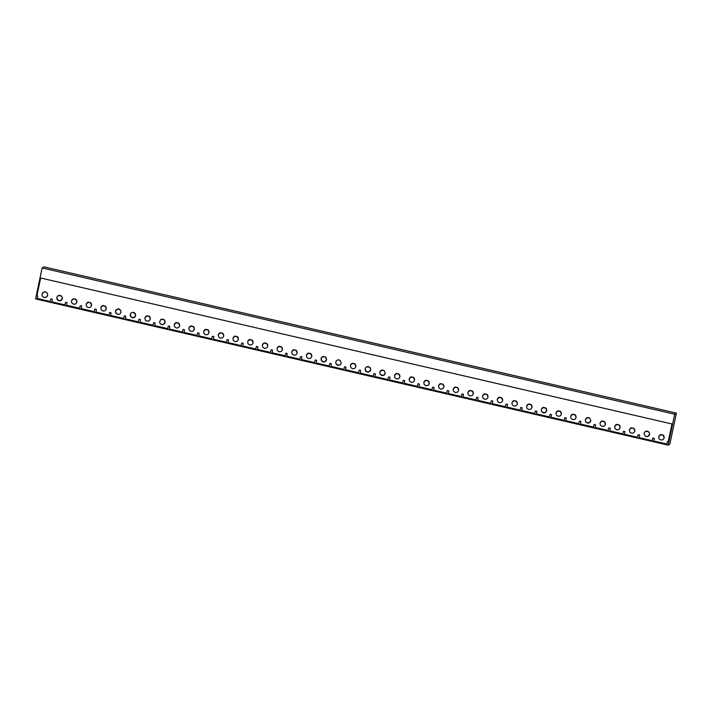 <?xml version="1.0" encoding="UTF-8"?>
<svg xmlns="http://www.w3.org/2000/svg" width="712" height="712" viewBox="0 0 712 712"><rect width="100%" height="100%" fill="white"/><g stroke="black" fill="none" stroke-linecap="round" stroke-linejoin="round"><path stroke-width="1.07" d="M669.876 444.03L668.159 445.151L35.6 298.898L668.159 445.151L674.691 414.224L42.124 267.97L35.6 298.898L42.124 267.97L674.691 414.224L676.4 413.102L43.841 266.849L42.124 267.97L43.841 266.849L676.4 413.102L669.876 444.03L676.4 413.102L674.691 414.224L668.159 445.151L669.876 444.03M663.023 439.704L660.887 440.069L659.098 438.797L658.707 436.643L659.935 434.863L663.077 434.961L664.252 437.925L663.023 439.704L664.252 437.925L663.851 435.771L660.958 434.462L658.707 436.643L659.098 438.797L660.887 440.069L663.05 439.687M653.812 441.022L654.337 438.548L653.812 441.022L666.922 444.057L667.447 441.582L668.292 441.458L671.986 423.978L40.655 278.009L36.971 295.48L37.692 295.97L37.166 298.444L50.276 301.479L50.801 299.004L51.647 298.88L52.368 299.369L51.851 301.844L64.961 304.87L65.477 302.395L66.332 302.271L67.053 302.76L66.528 305.234L79.637 308.269L80.162 305.795L81.017 305.671L81.738 306.16L81.213 308.634L94.322 311.66L94.847 309.186L95.693 309.061L96.414 309.551L95.898 312.025L109.007 315.06L109.523 312.586L110.378 312.452L111.099 312.951L110.574 315.425L123.683 318.451L124.208 315.977L125.063 315.852L125.784 316.342L125.259 318.816L138.368 321.851L138.893 319.377L139.739 319.243L140.46 319.733L139.944 322.207L153.053 325.242L153.57 322.767L154.424 322.643L155.145 323.132L154.62 325.607L167.729 328.632L168.255 326.158L169.109 326.034L169.83 326.523L169.305 328.997L182.414 332.032L182.94 329.558L183.785 329.433L184.506 329.923L183.99 332.397L197.099 335.423L197.616 332.949L198.47 332.824L199.191 333.314L198.666 335.788L211.775 338.823L212.301 336.349L213.155 336.215L213.876 336.714L213.351 339.188L226.46 342.214L226.986 339.74L227.831 339.615L228.552 340.105L228.036 342.579L241.145 345.614L241.662 343.139L242.516 343.006L243.237 343.495L242.712 345.97L255.822 349.005L256.347 346.53L257.201 346.406L257.922 346.895L257.397 349.37L270.507 352.395L271.032 349.921L271.877 349.797L272.598 350.286L272.082 352.76L285.192 355.795L285.708 353.321L286.562 353.197L287.283 353.686L286.758 356.16L299.868 359.186L300.393 356.712L301.247 356.587L301.968 357.077L301.443 359.551L314.553 362.586L315.078 360.112L315.923 359.978L316.644 360.477L316.128 362.951L329.238 365.977L329.754 363.503L330.608 363.378L331.329 363.868L330.804 366.342L343.914 369.377L344.439 366.903L345.293 366.769L346.014 367.258L345.489 369.733L358.599 372.768L359.124 370.293L359.969 370.169L360.69 370.658L360.174 373.132L373.284 376.159L373.8 373.684L374.654 373.56L375.375 374.049L374.85 376.523L387.96 379.558L388.485 377.084L389.339 376.959L390.06 377.449L389.535 379.923L402.645 382.949L403.17 380.475L404.015 380.35L404.736 380.84L404.22 383.314L417.33 386.349L417.846 383.875L418.7 383.741L419.421 384.24L418.896 386.714L432.006 389.74L432.531 387.266L433.385 387.141L434.106 387.631L433.581 390.105L446.691 393.14L447.216 390.666L448.062 390.532L448.783 391.022L448.266 393.496L461.376 396.531L461.892 394.056L462.747 393.932L463.468 394.421L462.942 396.895L476.052 399.922L476.577 397.447L477.432 397.323L478.153 397.812L477.627 400.286L490.737 403.321L491.262 400.847L492.108 400.714L492.829 401.212L492.312 403.686L505.422 406.712L505.938 404.238L506.793 404.113L507.514 404.603L506.988 407.077L520.098 410.112L520.623 407.638L521.478 407.504L522.199 408.003L521.673 410.477L534.783 413.503L535.308 411.029L536.154 410.904L536.875 411.394L536.358 413.868L549.468 416.903L549.984 414.428L550.839 414.295L551.56 414.785L551.035 417.259L564.144 420.294L564.669 417.819L565.524 417.695L566.245 418.184L565.72 420.659L578.829 423.685L579.354 421.21L580.2 421.086L580.921 421.575L580.405 424.049L593.514 427.084L594.031 424.61L594.885 424.477L595.606 424.975L595.081 427.449L608.19 430.475L608.716 428.001L609.57 427.876L610.291 428.366L609.766 430.84L622.875 433.875L623.401 431.401L624.246 431.267L624.967 431.757L624.451 434.231L637.56 437.266L638.077 434.792L638.931 434.667L639.652 435.157L639.127 437.631L652.236 440.666L652.762 438.192L653.616 438.058L654.337 438.548L652.762 438.192L652.236 440.666L639.127 437.631L639.652 435.157L638.931 434.667L638.077 434.792L637.56 437.266L624.451 434.231L624.967 431.757L624.246 431.267L623.401 431.401L622.875 433.875L609.766 430.84L610.291 428.366L609.57 427.876L608.716 428.001L608.19 430.475L595.081 427.449L595.606 424.975L594.885 424.477L594.031 424.61L593.514 427.084L580.405 424.049L580.921 421.575L580.2 421.086L579.354 421.21L578.829 423.685L565.72 420.659L566.245 418.184L565.524 417.695L564.669 417.819L564.144 420.294L551.035 417.259L551.56 414.785L550.839 414.295L549.984 414.428L549.468 416.903L536.358 413.868L536.875 411.394L536.154 410.904L535.308 411.029L534.783 413.503L521.673 410.477L522.199 408.003L521.478 407.504L520.623 407.638L520.098 410.112L506.988 407.077L507.514 404.603L506.793 404.113L505.938 404.238L505.422 406.712L492.312 403.686L492.829 401.212L492.108 400.714L491.262 400.847L490.737 403.321L477.627 400.286L478.153 397.812L477.432 397.323L476.577 397.447L476.052 399.922L462.942 396.895L463.468 394.421L462.747 393.932L461.892 394.056L461.376 396.531L448.266 393.496L448.783 391.022L448.062 390.532L447.216 390.666L446.691 393.14L433.581 390.105L434.106 387.631L433.385 387.141L432.531 387.266L432.006 389.74L418.896 386.714L419.421 384.24L418.7 383.741L417.846 383.875L417.33 386.349L404.22 383.314L404.736 380.84L404.015 380.35L403.17 380.475L402.645 382.949L389.535 379.923L390.06 377.449L389.339 376.959L388.485 377.084L387.96 379.558L374.85 376.523L375.375 374.049L374.654 373.56L373.8 373.684L373.284 376.159L360.174 373.132L360.69 370.658L359.969 370.169L359.124 370.293L358.599 372.768L345.489 369.733L346.014 367.258L345.293 366.769L344.439 366.903L343.914 369.377L330.804 366.342L331.329 363.868L330.608 363.378L329.754 363.503L329.238 365.977L316.128 362.951L316.644 360.477L315.923 359.978L315.078 360.112L314.553 362.586L301.443 359.551L301.968 357.077L301.247 356.587L300.393 356.712L299.868 359.186L286.758 356.16L287.283 353.686L286.562 353.197L285.708 353.321L285.192 355.795L272.082 352.76L272.598 350.286L271.877 349.797L271.032 349.921L270.507 352.395L257.397 349.37L257.922 346.895L257.201 346.406L256.347 346.53L255.822 349.005L242.712 345.97L243.237 343.495L242.516 343.006L241.662 343.139L241.145 345.614L228.036 342.579L228.552 340.105L227.831 339.615L226.986 339.74L226.46 342.214L213.351 339.188L213.876 336.714L213.155 336.215L212.301 336.349L211.775 338.823L198.666 335.788L199.191 333.314L198.47 332.824L197.616 332.949L197.099 335.423L183.99 332.397L184.506 329.923L183.785 329.433L182.94 329.558L182.414 332.032L169.305 328.997L169.83 326.523L169.109 326.034L168.255 326.158L167.729 328.632L154.62 325.607L155.145 323.132L154.424 322.643L153.57 322.767L153.053 325.242L139.944 322.207L140.46 319.733L139.739 319.243L138.893 319.377L138.368 321.851L125.259 318.816L125.784 316.342L125.063 315.852L124.208 315.977L123.683 318.451L110.574 315.425L111.099 312.951L110.378 312.452L109.523 312.586L109.007 315.06L95.898 312.025L96.414 309.551L95.693 309.061L94.847 309.186L94.322 311.66L81.213 308.634L81.738 306.16L81.017 305.671L80.162 305.795L79.637 308.269L66.528 305.234L67.053 302.76L66.332 302.271L65.477 302.395L64.961 304.87L51.851 301.844L52.368 299.369L51.647 298.88L50.801 299.004L50.276 301.479L37.166 298.444L37.692 295.97L36.971 295.48L40.655 278.009L671.986 423.978L668.292 441.458L667.447 441.582L666.922 444.057L653.812 441.022M645.25 431.463L644.022 433.243L645.188 436.216L647.315 436.705L649.13 435.548L649.567 434.525L647.315 436.705L645.188 436.216L644.022 433.243L645.25 431.463L648.401 431.561L649.584 433.412L649.567 434.525L649.166 432.371L647.386 431.107L645.223 431.49M630.565 428.072L629.337 429.852L629.737 432.006L631.526 433.279L633.662 432.914L634.89 431.134L633.662 432.914L631.526 433.279L629.737 432.006L629.337 429.852L631.597 427.681L634.49 428.98L634.89 431.134L633.716 428.17L630.538 428.09M615.889 424.681L614.661 426.461L615.052 428.615L616.841 429.879L618.977 429.523L620.205 427.743L618.977 429.523L616.841 429.879L615.052 428.615L614.661 426.461L616.912 424.281L619.805 425.58L620.205 427.743L619.031 424.77L615.853 424.699M604.292 426.123L605.52 424.343L604.292 426.123L602.165 426.488L600.376 425.215L599.976 423.062L602.227 420.89L605.12 422.189L605.52 424.343L604.354 421.379L601.177 421.299L599.976 423.062L600.376 425.215L602.165 426.488L604.319 426.105M589.607 422.732L590.835 420.952L588.584 423.124L585.691 421.824L585.291 419.671L586.519 417.891L589.669 417.98L590.835 420.952L589.669 417.98L587.551 417.49L585.291 419.671L585.691 421.824L587.48 423.097L589.643 422.714M571.843 414.491L570.615 416.271L571.006 418.425L572.795 419.697L574.931 419.332L576.159 417.552L574.931 419.332L572.795 419.697L571.006 418.425L570.615 416.271L572.866 414.099L575.759 415.399L576.159 417.552L574.984 414.589L571.807 414.509M557.158 411.1L555.93 412.88L556.33 415.034L558.119 416.306L560.246 415.942L561.474 414.162L560.246 415.942L558.119 416.306L556.33 415.034L555.93 412.88L558.181 410.699L561.074 412.008L561.474 414.162L560.308 411.198L557.131 411.118M545.561 412.542L546.789 410.771L544.538 412.942L541.645 411.643L541.245 409.48L542.473 407.7L545.623 407.798L546.789 410.771L546.398 408.608L543.505 407.308L541.245 409.48L541.645 411.643L543.434 412.907L545.597 412.524M527.797 404.309L526.568 406.089L526.96 408.243L528.749 409.516L530.885 409.151L532.113 407.371L530.885 409.151L528.749 409.516L526.96 408.243L526.568 406.089L528.82 403.918L531.713 405.217L532.113 407.371L530.938 404.407L527.761 404.327M513.112 400.918L511.883 402.698L512.284 404.852L514.073 406.116L516.2 405.76L517.428 403.98L516.2 405.76L514.073 406.116L512.284 404.852L511.883 402.698L514.135 400.518L517.028 401.817L517.428 403.98L516.262 401.007L513.085 400.936M498.427 397.518L497.198 399.298L497.599 401.452L499.388 402.725L501.515 402.36L502.743 400.58L501.515 402.36L499.388 402.725L497.599 401.452L497.198 399.298L499.459 397.127L502.352 398.426L502.743 400.58L501.577 397.616L498.4 397.536M483.751 394.128L482.522 395.908L482.914 398.061L484.703 399.334L486.839 398.969L488.067 397.189L486.839 398.969L484.703 399.334L482.914 398.061L482.522 395.908L484.774 393.727L487.667 395.035L488.067 397.189L486.892 394.217L483.715 394.145M469.066 390.728L467.837 392.508L468.238 394.662L470.027 395.934L472.154 395.569L473.382 393.789L472.154 395.569L470.027 395.934L468.238 394.662L467.837 392.508L470.089 390.336L472.982 391.636L473.382 393.789L472.216 390.826L469.039 390.746M454.381 387.337L453.152 389.117L453.553 391.271L455.342 392.543L457.469 392.178L458.697 390.399L457.469 392.178L455.342 392.543L453.553 391.271L453.152 389.117L455.413 386.936L458.306 388.245L458.697 390.399L457.531 387.435L454.354 387.355M439.704 383.937L438.476 385.717L438.868 387.88L440.657 389.144L442.793 388.779L444.021 387.008L442.793 388.779L440.657 389.144L438.868 387.88L438.476 385.717L440.728 383.546L443.62 384.845L444.021 387.008L442.846 384.035L439.669 383.964M425.019 380.546L423.791 382.326L424.192 384.48L425.981 385.753L428.108 385.388L429.336 383.608L428.108 385.388L425.981 385.753L424.192 384.48L423.791 382.326L426.043 380.155L428.935 381.454L429.336 383.608L428.17 380.644L424.993 380.564M410.334 377.155L409.106 378.935L409.507 381.089L411.296 382.353L413.423 381.997L414.651 380.217L413.423 381.997L411.296 382.353L409.507 381.089L409.106 378.935L411.367 376.755L414.259 378.054L414.651 380.217L413.485 377.244L410.308 377.173M395.658 373.755L394.43 375.536L394.822 377.689L396.611 378.962L398.747 378.597L399.975 376.817L398.747 378.597L396.611 378.962L394.822 377.689L394.43 375.536L396.682 373.364L399.574 374.663L399.975 376.817L398.8 373.853L395.623 373.773M384.062 375.206L385.29 373.426L383.038 375.598L380.146 374.298L379.745 372.145L380.973 370.365L384.124 370.454L385.29 373.426L384.124 370.454L381.997 369.964L379.745 372.145L380.146 374.298L381.935 375.571L384.088 375.188M366.288 366.965L365.06 368.745L365.461 370.908L368.353 372.207L370.169 371.05L370.605 370.026L368.353 372.207L366.235 371.717L365.06 368.745L366.288 366.965L369.439 367.063L370.623 368.914L370.605 370.026L370.213 367.873L368.424 366.609L366.262 366.992M351.612 363.574L350.384 365.354L350.776 367.508L352.565 368.78L354.701 368.416L355.929 366.635L354.701 368.416L352.565 368.78L350.776 367.508L350.384 365.354L352.636 363.173L355.528 364.482L355.929 366.635L354.754 363.672L351.577 363.592M340.016 365.025L341.244 363.245L340.016 365.025L336.865 364.927L335.681 363.075L336.135 360.94L337.951 359.783L340.078 360.272L341.244 363.245L340.078 360.272L337.951 359.783L336.135 360.94L335.681 363.075L337.88 365.381L340.042 364.998M325.331 361.625L326.559 359.845L324.307 362.025L321.415 360.717L321.014 358.563L322.242 356.783L325.393 356.881L326.559 359.845L326.167 357.691L323.275 356.392L321.45 357.549L321.415 360.717L323.203 361.99L325.366 361.607M307.566 353.392L306.338 355.172L306.73 357.326L308.518 358.59L310.655 358.234L311.883 356.454L310.655 358.234L308.518 358.59L306.73 357.326L306.338 355.172L308.59 352.992L311.482 354.3L311.883 356.454L310.708 353.481L307.531 353.41M292.881 349.993L291.653 351.772L292.053 353.926L293.833 355.199L295.97 354.834L297.198 353.054L295.97 354.834L293.833 355.199L292.053 353.926L291.653 351.772L293.905 349.601L296.797 350.9L297.198 353.054L296.032 350.09L292.855 350.01M278.196 346.602L276.968 348.382L277.368 350.535L279.157 351.808L281.285 351.443L282.513 349.663L281.285 351.443L279.157 351.808L277.368 350.535L276.968 348.382L279.229 346.201L282.121 347.509L282.513 349.663L281.347 346.691L278.17 346.619M263.52 343.202L262.292 344.982L262.683 347.144L264.472 348.408L266.608 348.043L267.837 346.263L266.608 348.043L264.472 348.408L262.683 347.144L262.292 344.982L264.544 342.81L267.436 344.11L267.837 346.263L266.662 343.3L263.485 343.228M248.835 339.811L247.607 341.591L248.007 343.745L249.787 345.017L251.923 344.653L253.152 342.873L251.923 344.653L249.787 345.017L248.007 343.745L247.607 341.591L249.859 339.419L252.751 340.719L253.152 342.873L251.986 339.909L248.808 339.829M234.15 336.42L232.922 338.191L233.322 340.354L235.111 341.618L237.238 341.262L238.467 339.482L237.238 341.262L235.111 341.618L233.322 340.354L232.922 338.191L235.183 336.019L238.075 337.319L238.467 339.482L237.301 336.509L234.123 336.438M219.474 333.02L218.246 334.8L218.637 336.954L220.426 338.227L222.562 337.862L223.79 336.082L222.562 337.862L220.426 338.227L218.637 336.954L218.246 334.8L220.498 332.629L223.39 333.928L223.79 336.082L222.616 333.118L219.438 333.038M204.789 329.629L203.561 331.409L203.961 333.563L205.741 334.827L207.877 334.471L209.106 332.691L207.877 334.471L205.741 334.827L203.961 333.563L203.561 331.409L205.812 329.229L208.705 330.537L209.106 332.691L207.94 329.718L204.762 329.647M190.104 326.23L188.876 328.01L189.276 330.163L191.065 331.436L193.192 331.071L194.421 329.291L193.192 331.071L191.065 331.436L189.276 330.163L188.876 328.01L191.136 325.838L194.029 327.137L194.421 329.291L193.255 326.327L190.077 326.247M175.428 322.839L174.2 324.619L174.591 326.772L176.38 328.045L178.516 327.68L179.744 325.9L178.516 327.68L176.38 328.045L174.591 326.772L174.2 324.619L176.451 322.438L179.344 323.746L179.744 325.9L178.57 322.937L175.392 322.856M160.743 319.439L159.497 322.34L160.681 324.191L162.808 324.681L164.623 323.524L165.059 322.5L162.808 324.681L160.681 324.191L159.497 322.34L160.743 319.439L163.894 319.537L165.077 321.388L165.059 322.5L164.659 320.347L162.87 319.083L160.716 319.466M146.058 316.048L144.83 317.828L145.23 319.982L147.019 321.254L149.146 320.889L150.374 319.11L149.146 320.889L147.019 321.254L145.23 319.982L144.83 317.828L147.09 315.656L149.983 316.956L150.374 319.11L149.209 316.146L146.031 316.066M134.47 317.499L135.698 315.719L133.438 317.89L130.545 316.591L130.59 313.413L132.405 312.257L134.524 312.746L135.698 315.719L135.298 313.556L132.405 312.257L130.59 313.413L130.136 315.55L132.334 317.855L134.497 317.472M121.013 312.319L119.785 314.099L117.649 314.464L115.869 313.191L115.469 311.037L117.72 308.866L120.613 310.165L121.013 312.319L120.613 310.165L118.824 308.892L115.905 310.023L115.451 312.15L117.649 314.464L119.785 314.099L121.013 312.319M102.012 305.866L100.784 307.646L101.184 309.8L102.973 311.064L105.1 310.708L106.328 308.928L105.1 310.708L102.973 311.064L101.184 309.8L100.784 307.646L103.044 305.466L105.937 306.774L106.328 308.928L105.162 305.955L101.985 305.884M87.336 302.466L86.108 304.247L86.499 306.4L88.288 307.673L90.424 307.308L91.652 305.528L90.424 307.308L88.288 307.673L86.499 306.4L86.108 304.247L88.359 302.075L91.252 303.374L91.652 305.528L90.477 302.564L87.3 302.484M72.651 299.076L71.422 300.856L71.823 303.009L73.603 304.282L75.739 303.917L76.967 302.137L75.739 303.917L73.603 304.282L71.823 303.009L71.422 300.856L73.674 298.675L76.567 299.983L76.967 302.137L75.801 299.173L72.624 299.093M57.966 295.676L56.738 297.456L57.138 299.618L60.031 300.918L61.846 299.761L62.282 298.737L60.031 300.918L57.912 300.428L56.738 297.456L57.966 295.676L61.116 295.774L62.3 297.625L62.282 298.737L61.891 296.584L60.102 295.32L57.939 295.702M42.061 294.065C42.578 292.41 43.699 291.697 45.417 291.92C47.063 292.481 47.793 293.62 47.606 295.347C47.081 297.002 45.96 297.714 44.242 297.491C42.595 296.931 41.866 295.792 42.061 294.065C41.866 295.792 42.595 296.931 44.242 297.491L46.405 297.109L47.606 295.347C47.793 293.62 47.063 292.481 45.417 291.92L43.254 292.303L42.061 294.065"/></g></svg>
